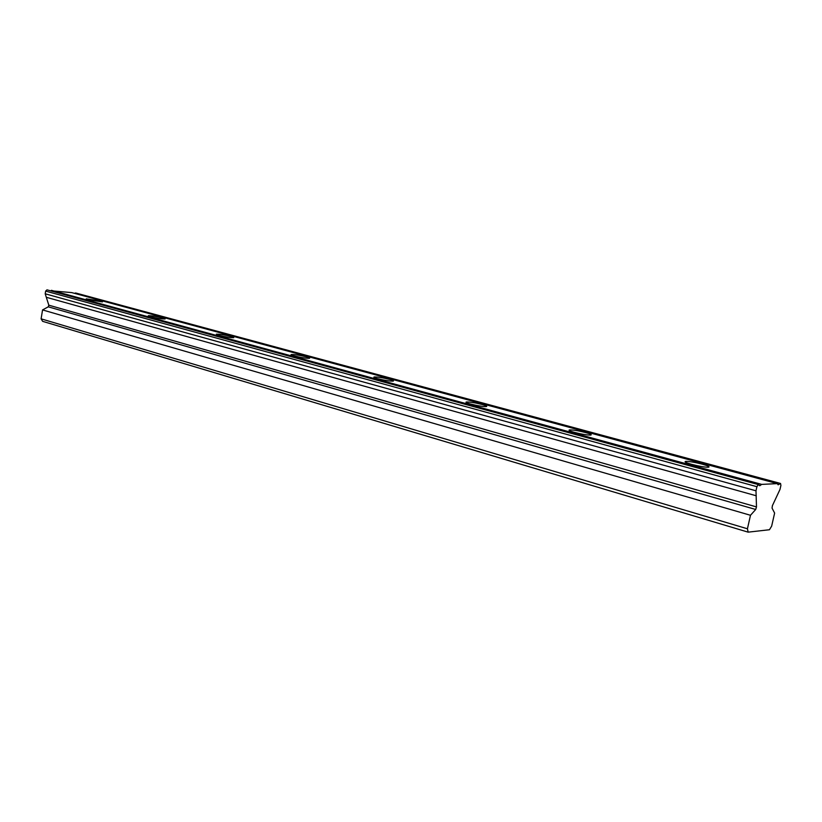 <?xml version="1.0" encoding="UTF-8"?>
<svg xmlns="http://www.w3.org/2000/svg" width="822" height="822" viewBox="0 0 822 822"><rect width="100%" height="100%" fill="white"/><g stroke="black" fill="none" stroke-linecap="round" stroke-linejoin="round"><path stroke-width="1.23" d="M758.264 484.559L46.988 289.847L45.642 291.091L45.2 293.803L755.993 490.806L756.487 506.917L48.817 305.178L48.262 306.832L42.559 309.925L41.1 318.833L42.641 321.34L748.143 532.153L769.454 529.738L771.653 526.142L774.622 513.082L772.053 508.109L772.413 505.643L779.996 489.419L780.9 485.453L780.54 483.47L778.136 484.816L777.293 483.624L761.696 484.394L759.775 485.74L758.264 484.559L756.918 486.696L755.993 490.806M45.2 293.803L48.817 305.178M100.777 301.058L86.238 298.838L87.903 299.681L102.473 301.91L100.777 301.058M702.255 464.173C694.888 462.293 689.401 461.348 685.795 461.358C683.873 461.687 685.867 462.694 691.764 464.379C699.152 466.28 704.67 467.235 708.317 467.235C710.259 466.896 708.235 465.869 702.255 464.173M585.747 432.578C578.585 430.769 573.211 429.875 569.625 429.896C568.043 430.194 569.636 431.016 574.414 432.372C581.596 434.201 587 435.105 590.617 435.085C592.22 434.787 590.597 433.954 585.747 432.578M482.288 404.527C475.291 402.78 470.009 401.917 466.464 401.958C465.16 402.215 466.464 402.893 470.359 403.992C477.377 405.749 482.678 406.613 486.254 406.582C487.569 406.325 486.254 405.636 482.288 404.527M389.803 379.445C382.949 377.75 377.76 376.928 374.246 376.969C373.188 377.195 374.257 377.75 377.462 378.654C384.336 380.35 389.536 381.182 393.08 381.141C394.149 380.925 393.06 380.35 389.803 379.445M306.637 356.892C299.907 355.258 294.81 354.457 291.327 354.498C290.474 354.693 291.378 355.155 294.019 355.895C300.76 357.539 305.876 358.341 309.38 358.31C310.233 358.115 309.319 357.642 306.637 356.892M231.434 336.496C224.848 334.914 219.834 334.143 216.392 334.174L218.662 335.345C225.269 336.928 230.294 337.708 233.756 337.678L231.434 336.496M163.116 317.97C156.653 316.439 151.721 315.679 148.32 315.699L150.262 316.686C156.735 318.227 161.677 318.987 165.099 318.967L163.116 317.97M756.487 506.917L755.695 509.476L750.486 515.281L747.434 528.782L748.143 532.153M46.988 289.847L758.881 484.528M777.293 483.624L71.74 292.601L50.779 290.752M780.54 483.47L76.004 293.074L74.648 293.382M41.1 318.833L747.434 528.782M51.416 290.33L761.696 484.394M75.244 292.992L779.965 483.49M42.559 309.925L750.486 515.281M46.515 297.338L756.302 495.789M45.642 291.091L756.918 486.696M48.262 306.832L755.695 509.476M685.61 462.241L685.795 461.358M569.471 430.656L569.625 429.896M466.331 402.595L466.464 401.958M374.144 377.504L374.246 376.969"/></g></svg>
